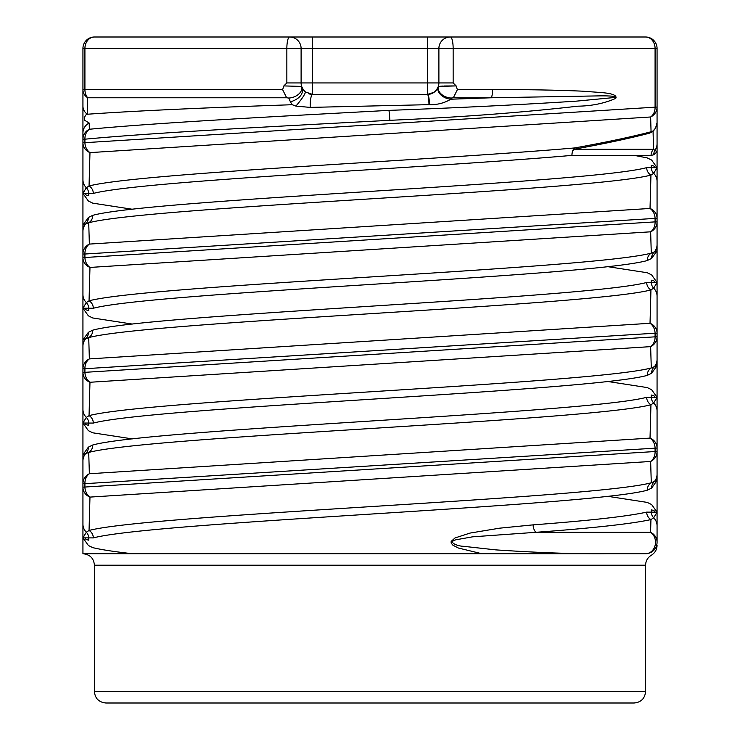 <?xml version="1.0" encoding="UTF-8"?>
<svg xmlns="http://www.w3.org/2000/svg" width="740" height="740" viewBox="0 0 740 740"><rect width="100%" height="100%" fill="white"/><g stroke="black" fill="none" stroke-linecap="round" stroke-linejoin="round"><path stroke-width="1.11" d="M619.408 553.724L207.006 553.724M82.936 106.116A11.479 10.305 0 0 0 87.348 114.238C85.498 114.561 84.499 116.504 84.342 120.065L89.189 123.053L89.364 129.26C155.178 122.914 271.626 116.689 388.963 110.38C457.884 107.837 520.368 104.747 576.423 101.14L615.07 97.449C617.502 95.821 604.441 95.849 600.168 95.867L491.406 97.773L453.343 97.773L451.224 98.041L450.808 99.216L491.406 97.773A11.479 4.088 -90 0 0 492.599 89.66C524.79 89.484 554.445 89.984 581.575 91.131L601.158 92.528C605.477 92.953 617.993 93.925 615.754 98.383C604.349 103.387 591.713 105.987 577.857 106.181C522.218 112.563 459.549 117.272 389.832 120.315C270.516 126.623 151.996 132.849 84.915 139.194L82.936 139.194L82.936 48.479A11.479 11.479 0 0 1 94.415 37L289.618 37L94.415 37A11.479 9.5 -90 0 0 84.915 48.479L84.915 89.66A11.479 9.5 90 0 0 87.69 97.773L87.348 114.238C132.756 111.028 201.049 107.855 292.245 104.719L290.441 101.926L292.245 104.719L295.907 106.098L310.208 107.402A11.479 2.405 -90 0 1 312.585 94.415L427.415 94.415L430.643 93.952L434.361 92.075L436.554 89.882L438.348 86.423L456.145 85.914L453.148 82.936L456.145 85.914L457.375 89.66L492.599 89.66M653.531 149.036L653.059 131.313L649.609 133.135C629.555 138.38 604.265 143.773 573.74 149.304A8.612 6.059 -90 0 0 571.965 155.391C427.452 168.091 141.923 180.736 93.333 193.418L82.936 193.381L82.936 89.66L282.625 89.66L283.855 85.914L301.652 86.423L303.363 89.762L305.472 91.945L312.585 94.415L305.574 92.028A11.479 11.479 0 0 1 301.106 82.936L286.852 82.936L283.855 85.914L286.852 82.936L286.852 48.479A11.479 2.775 -90 0 1 289.618 37A11.479 11.479 0 0 1 301.106 48.479L301.106 82.936L427.415 82.936L427.415 48.479L312.585 48.479L312.585 94.415A11.479 11.479 0 0 1 308.349 93.601M82.936 48.479L312.585 48.479L312.585 37L289.618 37M312.585 37L645.585 37A11.479 11.479 0 0 1 657.065 48.479L657.065 151.829L653.744 154.808L657.065 151.829L657.065 167.693L651.626 160.062L647.241 157.916L634.402 155.391M84.832 193.408A11.479 11.47 0 0 0 86.136 195.046L88.717 195.702L88.782 193.769M84.832 308.238A11.479 11.47 0 0 0 86.136 309.875L88.717 310.532L88.782 308.599M84.832 423.067A11.479 11.47 0 0 0 86.136 424.695L88.717 425.361L88.782 423.428M82.936 142.681L84.915 142.681A11.479 9.491 84.4 0 0 89.975 152.616L89.05 185.971C138.047 173.28 427.748 160.645 574.666 147.945C605.403 142.413 630.869 137.02 651.061 131.776L650.636 116.985L89.975 152.616A11.479 10.767 0 0 1 82.936 142.681L82.936 144.596M82.936 294.52A11.479 11.304 -0 0 0 86.34 302.558L82.936 308.201L82.936 225.108L88.375 217.477L92.759 215.331C150.34 199.412 586.672 183.585 646.668 167.647L657.065 167.693L657.065 221.88A11.479 11.063 0 0 1 650.636 231.814L89.975 267.436L89.05 300.801C149.508 284.863 592.398 269.036 651.283 253.117L650.636 231.814A11.479 9.491 -95.6 0 0 655.085 221.88L657.065 221.88L657.065 250.786L651.626 258.417L647.241 260.563C589.66 276.483 153.328 292.309 93.333 308.247L82.936 308.201L88.375 315.832L92.759 317.978L132.284 324.065M647.241 260.563A8.612 8.297 -103.4 0 1 651.283 253.117L657.065 250.786L657.065 336.709A11.479 11.063 180 0 1 650.636 346.635L89.975 382.266L89.05 415.63C149.508 399.693 592.398 383.866 651.283 367.947L650.636 346.635A11.479 9.491 -95.6 0 0 655.085 336.709L655.085 333.213L82.936 368.844L82.936 339.938L88.375 332.306L92.759 330.16C150.34 314.241 586.672 298.414 646.668 282.476L657.065 282.523L651.626 274.892L647.241 272.746L607.716 266.659M82.936 524.179A11.479 11.304 -0 0 0 86.34 532.217L82.936 537.86L82.936 487.161L655.085 451.529A11.479 9.491 -95.6 0 1 650.636 461.464L89.975 497.095L89.05 530.46C149.508 514.522 592.398 498.695 651.283 482.776L650.636 461.464A11.479 11.063 -0 0 0 657.065 451.529L657.065 480.445L651.626 488.076L647.241 490.222C589.66 506.141 153.328 521.968 93.333 537.906L82.936 537.86L88.375 545.491L92.759 547.637C101.14 549.672 114.358 551.698 132.404 553.724L179.293 553.724M89.364 244.089L650.025 208.458L650.95 175.093C590.492 191.031 147.602 206.858 88.717 222.777L89.364 244.089A11.479 9.491 -95.6 0 0 84.915 254.024L82.936 254.024A11.479 11.063 0 0 1 89.364 244.089M655.168 365.653L657.065 365.615L651.626 373.247L647.241 375.393C589.66 391.312 153.328 407.139 93.333 423.077L82.936 423.03L82.936 372.331L84.915 372.331L84.915 368.844A11.479 9.491 84.4 0 1 89.364 358.909L650.025 323.288L650.95 289.923C590.492 305.861 147.602 321.687 88.717 337.607L89.364 358.909A11.479 11.063 180 0 0 82.936 368.844L82.936 390.628M82.936 372.331A11.479 10.767 180 0 0 89.975 382.266A11.479 9.491 -95.6 0 1 84.915 372.331L657.065 336.709L657.065 448.042L84.915 483.673L84.915 487.161A11.479 9.491 -95.6 0 0 89.975 497.095A11.479 10.767 180 0 1 82.936 487.161L82.936 483.673A11.479 11.063 0 0 1 89.364 473.739L650.025 438.108L650.95 404.752C590.492 420.69 147.602 436.517 88.717 452.436L89.364 473.739A11.479 9.491 -95.6 0 0 84.915 483.673L82.936 483.673L82.936 454.758L88.375 447.136L92.759 444.99C150.34 429.061 586.672 413.244 646.668 397.306L657.065 397.343L651.626 389.721L647.241 387.575L607.716 381.479M82.936 537.86L82.936 553.724L481.86 553.724L458.421 548.044L452.926 545.223L451.132 543.03L451.15 541.403L455.026 537.952L470.085 533.068L499.565 528.184L533.077 524.863A8.612 4.884 85.7 0 0 535.908 532.31L650.562 532.31L650.95 519.582C631.609 523.809 593.258 528.055 535.908 532.31L472.582 536.824L455.97 539.784C446.479 542.281 458.994 546.351 462.953 546.25L495.661 549.866C539.007 552.78 575.812 554.066 606.088 553.724L645.585 553.724C653.207 555.444 653.207 555.444 645.585 553.724C653.207 555.444 653.207 555.444 645.585 553.724A11.479 11.479 0 0 0 657.065 542.244C657.065 545.658 657.065 545.658 657.065 542.244L657.065 525.853A11.479 11.304 180 0 0 653.66 517.815L650.95 519.582A8.612 8.288 77 0 1 646.668 512.126L657.065 512.173L651.626 504.551L647.241 502.404L607.716 496.309M655.168 167.656A11.479 11.47 180 0 0 653.864 166.028L651.283 165.362L651.219 167.296M655.168 282.486A11.479 11.47 -0 0 0 653.864 280.849L651.283 280.192L651.219 282.125M655.168 397.315A11.479 11.47 180 0 0 653.864 395.678L651.283 395.021L651.219 396.954M655.168 512.135A11.479 11.47 -0 0 0 653.864 510.507L651.283 509.851L651.219 511.784M83.019 258.871A11.479 10.767 180 0 0 89.975 267.436A11.479 9.491 -95.6 0 1 84.915 257.511L655.085 221.88L655.085 218.393L84.915 254.024L84.915 257.511L82.936 257.511L82.936 275.807M652.671 115.005L652.689 115.745M302.475 88.365C303.252 94.452 299.247 98.975 290.441 101.926L288.776 98.041L286.657 97.773L87.69 97.773A11.479 10.009 0 0 1 82.936 89.66M84.832 537.897A11.479 11.47 0 0 0 86.136 539.525L88.717 540.182L88.782 538.248M533.077 524.863C589.641 520.609 627.511 516.363 646.668 512.126M657.065 143.708A11.479 11.35 180 0 1 655.113 150.044A8.612 8.492 63.7 0 0 653.744 154.808L651.071 155.391L571.965 155.391A8.612 6.05 -95 0 1 574.666 147.945A8.612 5.06 -100.2 0 0 573.74 149.304L653.54 149.304L657.065 151.829M82.936 179.691A11.479 11.304 -0 0 0 86.34 187.729L82.936 193.381L88.375 201.003L92.759 203.149L132.284 209.244M82.936 409.35A11.479 11.304 -0 0 0 86.34 417.388L82.936 423.03L88.375 430.661L92.759 432.808L132.284 438.894M82.936 139.194A11.479 11.063 0 0 1 89.364 129.26A11.479 9.491 -95.6 0 0 84.915 139.194L84.915 142.681L657.065 107.05A11.479 11.063 180 0 1 650.636 116.985A11.479 9.491 84.4 0 0 655.085 107.05L655.085 48.479L453.148 48.479L453.148 82.936L438.894 82.936L438.894 48.479A11.479 11.479 0 0 1 450.382 37A11.479 2.775 90 0 1 453.148 48.479L427.415 48.479L427.415 37M657.065 545.315C656.917 549.644 655.002 552.956 651.33 555.259C647.648 557.553 645.733 560.865 645.585 565.203L645.585 691.521C644.91 698.495 641.081 702.316 634.106 703L105.894 703C98.855 702.251 95.034 698.43 94.415 691.521L645.585 691.521M82.936 164.465L82.936 187.1M657.065 541.088L657.065 518.453M647.241 490.222A8.612 8.297 76.6 0 1 651.283 482.776L657.065 480.445L657.065 525.853M82.936 508.944L82.936 531.579M92.759 444.99A8.612 8.297 -103.4 0 1 88.717 452.436L82.936 454.758L82.936 483.673M82.936 487.161L82.936 505.457M82.936 394.115L82.936 416.75M92.759 330.16A8.612 8.297 -103.4 0 1 88.717 337.607L82.936 339.938L82.936 368.844M82.936 279.295L82.936 301.92M92.759 215.331A8.612 8.297 -103.4 0 1 88.717 222.777L82.936 225.108L82.936 254.024M657.065 429.746L657.065 480.445L656.473 477.799M657.065 426.259L657.065 403.624M647.241 375.393A8.612 8.297 76.6 0 1 651.283 367.947L657.065 365.615L657.065 314.916M657.065 311.429L657.065 288.804M656.473 248.15L657.065 250.786L657.065 221.88M657.065 218.393A11.479 10.767 180 0 0 650.025 208.458A11.479 9.491 -95.6 0 1 655.085 218.393L657.065 218.393L657.065 200.096M657.065 196.609L657.065 173.974M657.065 448.042A11.479 10.767 180 0 0 650.025 438.108A11.479 9.491 -95.6 0 1 655.085 448.042L655.085 451.529L657.065 451.529M456.145 85.914L444.028 86.007M443.168 86.025L438.348 86.423A11.479 11.479 0 0 0 438.894 82.936L427.415 82.936L427.415 94.415A11.479 2.081 90 0 1 429.487 104.636M295.907 106.098C301.818 99.105 305.01 94.387 305.472 91.945L303.724 90.234M288.776 98.041A11.479 7.715 -17.7 0 0 301.652 86.423L283.855 85.914M434.065 92.297L427.433 94.415A11.479 11.479 0 0 0 438.145 87.015L436.165 90.335M657.065 122.627L655.529 128.353L653.059 131.313A8.612 1.517 -129.7 0 1 653.059 130.962L655.529 128.122L657.065 122.627M427.433 94.415A11.479 11.479 0 0 0 438.145 87.015A11.479 7.567 -159.2 0 0 450.808 99.216C444.231 103.138 436.961 104.951 428.978 104.654L310.208 107.402M389.832 120.315A11.479 0.657 -93.1 0 0 388.963 110.38M453.343 97.773L457.375 89.66M451.224 98.041A11.479 7.715 -162.3 0 1 438.348 86.423M82.936 132.987A11.479 11.156 0 0 1 89.189 123.053M428.978 104.654A11.479 1.573 -90 0 0 427.415 94.415M282.625 89.66L286.657 97.773M657.065 282.523L653.66 288.165L650.95 289.923A8.612 8.288 -103 0 1 646.668 282.476M657.065 296.204A11.479 11.304 180 0 0 653.66 288.165A8.612 8.436 97 0 1 651.274 282.134M650.025 323.288A11.479 10.767 0 0 1 657.065 333.213L655.085 333.213A11.479 9.491 84.4 0 0 650.025 323.288M82.936 193.381L82.936 225.238L83.528 227.754M657.065 167.693L653.66 173.336L650.95 175.093A8.612 8.288 -103 0 1 646.668 167.647M657.065 181.374A11.479 11.304 180 0 0 653.66 173.336A8.612 8.436 97 0 1 651.274 167.305M82.936 231.389A11.479 11.47 0 0 1 86.136 223.434A8.612 8.353 -127.8 0 0 88.375 217.477M88.726 193.76A8.612 8.436 -83 0 0 86.34 187.729L89.05 185.971A8.612 8.288 -103 0 1 93.333 193.418M649.609 133.135A8.612 7.252 -104.6 0 1 651.061 131.776L653.059 130.962M657.065 359.335A11.479 11.47 180 0 1 653.864 367.29A8.612 8.353 52.2 0 0 651.626 373.247M657.065 365.615L656.473 362.979M651.626 258.417A8.612 8.353 -127.8 0 1 653.864 252.46A11.479 11.47 -0 0 0 657.065 244.514M88.726 308.589A8.612 8.436 -83 0 0 86.34 302.558L89.05 300.801A8.612 8.288 -103 0 1 93.333 308.247M651.626 488.076A8.612 8.353 52.2 0 1 653.864 482.11A11.479 11.47 -0 0 0 657.065 474.164M88.726 538.248A8.612 8.436 -83 0 0 86.34 532.217L89.05 530.46A8.612 8.288 77 0 1 93.333 537.906M88.375 332.306A8.612 8.353 -127.8 0 1 86.136 338.263A11.479 11.47 180 0 0 82.936 346.209M88.726 423.419A8.612 8.436 -83 0 0 86.34 417.388L89.05 415.63A8.612 8.288 77 0 1 93.333 423.077M82.936 308.201L82.936 340.067L83.528 342.574M657.065 512.173L653.66 517.815A8.612 8.436 97 0 1 651.274 511.793M645.585 553.724A11.479 9.907 -90 0 0 655.15 545.223A11.479 9.907 -90 0 0 650.562 532.31A11.479 11.017 0 0 1 657.065 542.244A11.479 11.479 0 0 1 645.585 553.724L645.585 553.724A11.479 11.479 0 0 0 657.065 542.244M82.936 423.03L82.936 454.897L83.528 457.403M657.065 397.343L653.66 402.995L650.95 404.752A8.612 8.288 -103 0 1 646.668 397.306M657.065 411.033A11.479 11.304 180 0 0 653.66 402.995A8.612 8.436 97 0 1 651.274 396.964M82.936 461.039A11.479 11.47 0 0 1 86.136 453.093A8.612 8.353 -127.8 0 0 88.375 447.136M653.54 149.304A8.612 8.436 -90 0 0 651.071 155.391M645.585 565.203L94.415 565.203L94.415 691.521M657.065 48.479A11.479 11.479 0 0 0 645.585 37A11.479 9.5 -90 0 1 655.085 48.479L657.065 48.479M301.652 86.423A11.479 11.479 0 0 1 301.106 82.936M94.415 565.203C93.795 558.293 89.966 554.473 82.936 553.724"/></g></svg>
